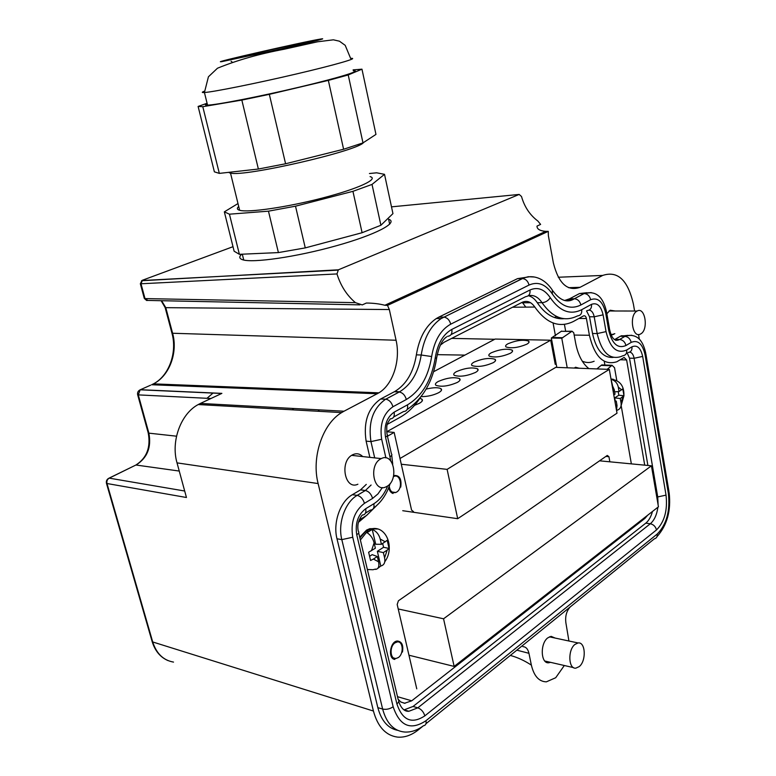 <?xml version="1.0" encoding="UTF-8"?>
<svg xmlns="http://www.w3.org/2000/svg" width="776" height="776" viewBox="0 0 776 776"><rect width="100%" height="100%" fill="white"/><g stroke="black" fill="none" stroke-linecap="round" stroke-linejoin="round"><path stroke-width="1.16" d="M268.467 211.169L229.434 214.186L239.386 254.315L278.4 252.588L268.467 211.169L295.51 206.183L352.935 191.332L372.024 184.416L384.518 174.328L376.632 172.805L369.434 173.523M229.434 214.186L224.342 211.848L237.504 203.855M238.251 206.901C236.874 208.327 237.136 209.394 239.037 210.092L239.638 210.277C248.213 212.857 287.324 207.192 322.787 197.938C358.366 188.714 379.221 178.926 370.113 176.627M278.4 252.588L305.269 247.893L362.101 232.713L352.935 191.332M305.269 247.893L295.51 206.183M362.101 232.713L380.9 225.263L372.024 184.416M380.9 225.263L392.947 213.613L384.518 174.328M239.386 254.315L234.129 251.22L224.342 211.848M363.546 142.522C358.037 150.942 244.052 177.18 230.511 173.087L229.318 172.796M219.327 173.387L202.798 106.69L241.84 100.085L258.369 169.032L219.327 173.387L214.38 171.835L198.113 106.438L207.076 103.257M258.369 169.032L285.587 163.765L343.603 149.244L362.993 142.891L375.962 134.403L361.965 69.18L353.109 69.879M241.84 100.085L269.34 94.342L285.587 163.765M269.34 94.342L328.345 80.394L348.22 74.962L361.965 69.18M202.798 106.69L198.113 106.438M206.542 103.877C204.893 104.682 205 105.109 206.852 105.138L207.541 105.129C216.291 104.993 259.397 96.612 299.138 87.184C338.986 77.755 362.761 70.364 353.293 70.732M328.345 80.394L343.603 149.244M348.22 74.962L362.993 142.891M391.502 206.852L519.173 194.436L521.511 196.512C524.43 206.852 529.892 215.039 537.894 221.063L540.61 224.4L536.992 226.097C536.973 229.133 539.883 230.879 545.732 231.355L548.273 231.355L548.37 235.7L553.385 263.035C558.642 283.628 567.537 291.718 580.089 287.304L602.7 275.431C617.725 270.475 627.978 280.117 633.458 304.386L634.584 311.03M173.514 662.093C163.396 660.318 156.461 653.615 152.717 641.965L106.991 483.516L186.453 497.503L177.025 462.874C170.691 441.195 180.886 413.676 198.229 404.548L200.402 403.433L344.01 411.222L378.882 392.84C392.995 384.459 400.736 360.316 396.07 340.237L389.329 309.546L387.496 305.385L548.273 231.355M344.01 411.222L341.634 412.589C322.651 423.735 311.273 457.336 318.121 483.564L373.431 711.039C377.708 726.724 385.691 735.405 397.37 737.093C404.538 737.724 411.581 735.27 418.497 729.731L422.988 726.103M522.908 646.66C525.915 646.767 527.932 648.988 528.951 653.305L531.366 665.119C533.975 676.071 538.971 681.648 546.352 681.842L555.703 677.729L564.317 665.507M568.924 641.005L565.908 622.963C565.044 616.425 566.48 611.09 570.205 606.948M639.356 339.335L638.532 334.495M555.17 638.066L551.106 636.359L547.73 637.891C539.892 643.624 540.746 663.946 548.748 662.772L550.523 662.335M362.722 456.569C359.841 453.688 356.582 453.038 352.964 454.61L352.362 454.92C339.287 461.419 344.874 490.539 357.891 484.224M611.255 334.815L614.835 333.68M615.203 310.992L610.149 310.235L606.861 313.756M366.282 484.389L360.549 489.86L352.362 494.7C340.295 501.383 332.768 522.646 336.988 538.787L377.844 707.654C381.375 720.817 387.99 728.383 397.681 730.342M369.861 457.355L366.117 441.127L370.957 441.602L381.676 439.255C379.493 424.443 383.237 413.608 392.928 406.76L406.333 399.504C405.053 395.178 402.686 392.685 399.233 392.035L399.611 391.802C411.173 384.712 418.371 372.451 421.203 355.01L431.65 356.543C434.347 340.548 440.7 329.751 450.73 324.164L529.038 285.054C537.943 281.222 545.712 284.22 552.366 294.026L552.308 290.03C542.909 276.101 530.445 274.714 522.587 278.545C525.856 279.04 528.01 281.203 529.038 285.054M392.928 406.76C391.618 402.395 389.242 399.873 385.788 399.194L380.618 399.029C368.076 407.982 363.246 422.018 366.117 441.127M380.909 398.874L394.771 391.511C406.343 384.45 413.54 372.228 416.363 354.855L421.203 355.01C424.016 337.89 430.651 325.745 441.127 318.587L443.726 317.122L438.896 317.093L436.296 318.548C425.82 325.687 419.176 337.783 416.363 354.855M438.896 317.093L517.534 278.632L522.587 278.545L444.017 317.132L523.14 278.147L528.291 276.712L534.325 277.013M528.611 276.925L517.534 278.632M564.627 300.496L569.642 298.77L579.478 293.561L584.202 293.522C587.51 293.881 589.663 295.947 590.652 299.691C597.947 297.121 602.971 301.67 605.736 313.358L606.531 311.884C603.893 300.099 598.141 289.71 584.202 293.522L574.385 298.741L569.642 298.77M586.86 292.707L579.478 293.561M614.563 339.626L620.257 336.28L624.874 336.357C628.143 336.774 630.248 338.782 631.189 342.381C637.92 339.626 642.557 343.797 645.098 354.904L668.349 493.332C670.289 511.006 666.574 524.586 657.194 534.072C657.495 536.662 656.554 538.234 654.381 538.806L425.966 723.717M627.687 335.358L620.257 336.28M519.173 194.436L338.385 269.805L336.978 273.938C340.674 285.791 346.833 295.365 355.447 302.659L362.227 304.91L366.369 303.038C373.207 303.086 379.367 303.823 384.867 305.259L387.496 305.385M200.402 403.433L221.684 393.471M531.366 665.119C524.489 660.609 517.466 657.379 510.317 655.429M318.024 409.815L319.392 411.348M359.87 304.861L147.886 300.428L144.996 298.585L147.081 300.555M355.447 302.659L144.996 298.585L140.999 283.764L142.444 280.243L140.951 283.774L336.978 273.938M389.678 224.215L388.601 219.22C398.942 222.479 376.011 234.701 336.086 245.827C296.286 257.001 252.239 263.316 242.461 259.688L241.637 259.378C239.192 258.214 239.202 256.487 241.685 254.208M140.349 283.803L140.951 283.774M144.142 297.839L144.947 298.585M141.542 280.747L338.385 269.805M512.558 307.238L534.829 307.044C531.153 301.777 526.904 300.215 522.083 302.368L444.163 342.226L440.351 345.126M534.829 307.044C546.498 323.456 559.341 328.277 573.348 321.516L583.484 315.919C584.9 315.415 585.87 316.278 586.413 318.509L589.411 335.271C594.639 356.902 603.767 365.738 616.813 361.771L624.098 357.464L626.62 359.938L644.72 465.154M387.34 424.346L400.047 417.323C407.972 412.861 414.801 406.188 420.524 397.302M206.998 398.292L213.128 392.976M218.066 387.399L218.784 386.458M404.063 709.885L413.055 706.461L645.787 523.16C648.775 520.696 650.996 516.806 652.461 511.481M656.729 496.824L657.728 496.931L634.108 358.289L629.511 358.153L647.892 465.464M629.511 358.153L627.221 353.07M592.515 333.496L597.171 333.573L594.203 316.792L589.527 316.773L592.515 333.496C596.249 350.083 603.136 358.056 613.185 357.406M589.527 316.773L586.549 310.933M528.34 295.695C531.793 296.558 534.771 298.896 537.293 302.718C545.082 314.193 553.986 319.518 563.997 318.694M398.098 699.215L400.726 701.902L404.49 703.279L411.736 700.806L644.953 518.358L647.601 515.274M379.551 502.693L366.553 515.497L359.191 520.017M556.605 318.17L558.322 317.238M293.774 408.496L292.174 409.815M565.655 331.129L564.414 324.397M464.902 355.107L437.198 354.651M582.262 361.16C586.229 362.935 590.187 362.964 594.144 361.238M604.262 361.48L604.892 365.03M551.784 340.48L550.766 340.46M494.69 339.287L451.671 338.385M553.075 322.991L555.461 335.843M560.592 338.19L561.494 337.686M574.919 644.429L578.072 642.955C585.589 641.597 586.52 660.88 579.236 666.594L575.85 668.155C568.41 669.319 567.634 649.948 574.919 644.429M636.95 311.137L637.144 311.03C645.137 306.355 648.794 329.684 640.772 333.884L640.394 334.087C632.45 338.617 628.88 315.163 636.95 311.137M380.686 458.907L381.268 458.606C393.616 451.913 399.233 479.772 386.962 486.368L385.856 486.93C373.654 493.041 368.435 465.173 380.686 458.907M372.228 529.416L375.7 544.257L381.433 544.315L380.201 539.01C378.93 534.363 376.273 531.162 372.228 529.416L367.009 532.685C370.491 534.8 372.868 538.205 374.119 542.89L375.371 548.215L368.629 552.24L370.569 560.485L373.421 559.05L378.552 561.814C379.454 566.364 378.484 568.895 375.642 569.4M381.433 544.315L387.205 540.3L389.086 548.448L383.567 547.284L377.349 551.309L380.783 566.005L377.854 568.313M383.567 547.284L382.684 543.51M373.421 559.05L377.311 556.518L372.17 554.646L369.715 556.237M380.783 566.005L380.948 565.976C384.227 565.025 385.439 562.319 384.586 557.857L387.195 550.097L389.086 548.448M387.195 550.097L383.363 552.59L377.349 551.309M383.363 552.59L384.586 557.857M377.311 556.518L378.552 561.814M605.891 456.414L608.927 456.695L609.839 461.807M603.495 365.467L601.788 364.924L612.051 365.292L614.543 367.737L616.765 380.405M621.198 405.751L631.354 463.873M612.051 365.292L607.172 369.318M562.755 331.313L572.058 331.226L573.755 332.768L575.637 343.07C577.975 354.991 582.388 363.507 588.897 368.619M572.058 331.226L561.766 338.22L567.227 367.795M387.447 436.248L394.15 432.416L411.571 510.084L413.521 511.646M358.502 522.258L366.262 515.681M608.927 456.695L607.288 455.444L398.418 600.779L397.186 604.494L416.77 688.865M578.091 368.202L575.462 368.105M389.232 486.319C390.056 491.179 392.22 493.245 395.731 492.508L396.643 492.062C403.219 488.502 400.639 473.409 393.936 476.406L393.403 476.648M398.369 657.534C404.015 653.78 403.151 640.937 397.312 641.927L394.935 642.897C389.31 646.544 390.066 659.387 395.847 658.543L398.369 657.534M579.187 368.251L575.54 367.252L574.356 368.066M578.702 368.231L574.841 368.086M388.98 486.998C389.533 490.219 390.91 492.236 393.122 493.041L393.025 493.497C390.832 492.712 389.397 490.752 388.747 487.609M393.577 475.921L393.878 475.96C399.252 475.513 401.444 479.18 400.464 486.95L400.755 487.085C401.793 478.899 399.475 475.038 393.82 475.513L393.645 475.581M394.78 659.425C387.612 658.717 390.085 641.248 397.37 641.005C401.881 641.548 403.568 645.234 402.453 652.073L402.162 651.986C403.229 645.486 401.619 641.985 397.341 641.471C390.415 641.694 388.068 658.29 394.877 658.96L394.16 659.26M561.64 331.071L551.329 338.016L556.819 367.387M596.889 368.92L601.148 365.38L611.41 365.748M601.788 364.924L601.148 365.38M391.162 649.619L391.492 648.202M551.329 338.016L561.766 338.22M386.623 431.737L394.15 432.416M391.715 492.847L393.122 493.041M398.224 608.966L443.552 618.792L454.144 666.419L658.436 506.815L651.433 465.804L599.557 460.818M443.552 618.792L651.433 465.804M408.962 655.216L454.144 666.419M447.112 469.373L457.695 518.698L617.007 413.191L609.305 369.395L447.112 469.373L401.289 464.232M457.695 518.698L402.744 510.705M399.999 458.5L555.8 367.349L609.305 369.395M433.619 371.714L495.127 339.054L550.717 340.208L555.238 364.351L556.149 363.818M550.717 340.208L386.739 431.747M507.96 343.768C516.36 340.325 523.247 339.432 528.621 341.091C529.591 341.925 528.98 342.963 526.788 344.214C518.358 347.696 511.452 348.608 506.049 346.95C505.06 346.096 505.69 345.039 507.96 343.768M419.845 398.35L421.814 399.087C423.143 400.193 422.328 401.609 419.341 403.326L414.549 405.334M426.121 389.106C433.212 387.408 438.159 387.272 440.972 388.698C442.233 389.756 441.457 391.094 438.624 392.714C433.202 395.362 427.343 396.662 421.058 396.633M438.285 381.452C446.995 377.776 454.076 376.835 459.547 378.61C460.75 379.619 460.013 380.89 457.326 382.432C448.596 386.147 441.476 387.117 435.966 385.332C434.744 384.304 435.52 383.014 438.285 381.452M491.286 352.789C499.763 349.287 506.699 348.385 512.092 350.073C513.12 350.946 512.48 352.042 510.181 353.361C501.674 356.892 494.71 357.814 489.287 356.126C488.24 355.233 488.909 354.118 491.286 352.789M456.472 371.617C465.096 368.008 472.138 367.067 477.579 368.823C478.724 369.783 478.016 370.986 475.465 372.451C466.812 376.108 459.741 377.058 454.261 375.312C453.106 374.323 453.844 373.091 456.472 371.617M474.126 362.072C482.682 358.512 489.666 357.59 495.088 359.317C496.174 360.229 495.505 361.373 493.08 362.761C484.496 366.359 477.482 367.29 472.031 365.574C470.935 364.642 471.633 363.469 474.126 362.072M551.493 344.321L552.405 343.807M554.83 356.747L553.909 357.27M611.983 384.605L614.223 389.639L615.019 394.121L613.797 394.906M616.561 410.63L616.765 409.718M615.222 400.92L614.689 397.894L618.841 395.217L618.21 391.589M612.468 385.274L611.09 379.532M616.503 410.31L617.027 405.586L615.581 405.082M611.439 379.425C615.125 380.609 617.405 383.15 618.278 387.049L619.054 391.521L622.779 388.883L623.972 395.76L618.841 395.217M614.689 397.894L620.276 398.505L623.972 395.76M616.872 410.32L617.483 410.145C620.354 408.904 621.537 406.508 621.052 402.957L620.276 398.505M615.028 401.92L616.251 401.124L617.027 405.586M616.251 401.124L614.835 400.843M619.054 391.521L614.621 391.87M228.28 60.159C215.146 62.109 301.321 42.447 314.503 40.449C319.363 39.838 308.867 42.525 282.998 48.5L228.28 60.159M221.829 61.634C207.24 63.768 305.375 41.37 320.711 39.033C328.617 37.723 312.321 41.933 284.705 48.248L221.829 61.634M207.541 105.129L204.427 92.519L208.424 76.785L217.493 68.21C237.039 60.227 259.252 53.903 284.152 49.237L317.597 41.788L333.389 39.818L339.432 41.186L345.204 45.338L350.626 58.394C360.045 57.676 336.124 64.68 296.141 74.03C256.264 83.371 213.119 92.024 204.427 92.519L203.749 92.557C201.653 92.616 201.847 92.16 204.34 91.209M580.089 287.304L568.546 287.692M558.264 277.245L602.7 275.431M389.329 309.546L165.792 307.665L161.602 300.719M165.055 307.267L165.792 307.665L172.602 333.253L396.07 340.237M377.272 393.762L151.64 384.741L153.473 383.858C169.42 375.875 178.053 352.634 172.602 333.253L171.855 332.797M138.972 390.861L140.369 389.707L221.878 393.374M210.946 398.495L138.293 394.887L140.184 389.804L150.593 385.197M177.025 462.874L318.121 483.564M152.271 640.404L152.717 641.965L373.431 711.039M516.826 650.162L528.951 653.305M612.274 334.825L611.197 334.689L612.274 334.825M106.816 482.226L106.457 483.322L106.991 483.516C106.525 481.13 107.272 479.335 109.222 478.142L107.961 478.782M184.688 491.014L109.222 478.142L134.83 465.551M233.004 246.69L142.435 280.243M528.718 301.845L529.824 302.747M569.526 300.729L567.751 299.643M148.565 432.028L148.235 432.969L148.876 433.154C151.562 447.364 147.275 457.985 136.033 465.028L179.246 471.051M176.53 436.19L148.876 433.154L138.293 394.887L137.565 394.295M523.072 301.922L523.79 302.766L523.072 301.922M522.587 302.766L521.511 302.659L522.587 302.766L522.248 302.281L525.798 307.121L522.587 302.766L530.6 302.737L522.587 302.766M554.355 317.5L556.731 316.55L554.355 317.5M397.496 696.683L411.736 700.806M643.847 518.203L644.953 518.358M578.847 318.48L586.413 318.509M574.182 335.067L589.411 335.271M620.354 359.754L626.62 359.938M631.722 335.261L625.825 335.853L619.617 339.481L614.99 339.393M615.834 340.412L619.617 339.481C622.895 339.907 625.01 341.925 625.96 345.533L631.189 342.381M591.186 292.562L584.163 293.522L574.347 298.741L564.608 300.496M394.363 391.735L399.194 392.025L385.449 399.349C372.916 408.341 368.086 422.425 370.957 441.602L374.692 457.889M360.549 489.86L365.38 490.51L371.112 485.019M382.364 487.57L377.97 493.905L372.596 498.415C371.248 494.031 368.842 491.392 365.38 490.51L357.193 495.369L352.362 494.7M372.596 498.415L364.439 503.333C363.081 498.929 360.665 496.271 357.193 495.369C345.126 502.082 337.599 523.431 341.818 539.621L382.636 709.051L377.844 707.654M336.988 538.787L341.818 539.621L352.74 537.244C350.442 522.355 354.351 511.054 364.439 503.333M352.74 537.244L393.151 706.781C389.785 709.031 386.273 709.788 382.636 709.051C386.564 723.445 393.946 731.108 404.771 732.04C411.193 732.369 417.43 730.274 423.463 725.744C425.675 725.424 426.509 723.746 425.956 720.72L657.194 534.072M405.509 710.68L408.923 711.262L417.827 707.819L413.055 706.461M365.486 513.082L370.365 510.094C373.343 509.89 374.498 507.785 373.838 503.76L365.7 508.717C357.969 514.663 354.981 523.344 356.737 534.751L396.885 703.89C402.453 720.39 411.765 724.386 424.831 715.87C423.58 711.835 421.252 709.157 417.827 707.819L650.327 523.752L645.787 523.16M424.831 715.87L656.486 529.95C655.594 526.564 653.538 524.498 650.327 523.752C654.304 520.318 656.835 514.808 657.903 507.223M658.116 504.972L657.728 496.931L666.031 495.127L642.664 356.417C640.695 347.871 637.125 344.67 631.945 346.814C632.246 350.17 630.956 352.091 628.065 352.566M642.664 356.417L634.108 358.289C633.381 354.651 631.945 352.585 629.773 352.091M626.717 349.995C616.949 354.157 610.052 348.036 606.046 331.624L597.171 333.573C601.633 352.265 609.48 359.967 620.732 356.65L622.847 355.757C625.737 355.282 627.027 353.361 626.717 349.995L631.945 346.814M606.046 331.624L603.097 314.843L594.203 316.792C593.349 312.738 591.661 310.497 589.149 310.09M537.293 302.718L542.026 302.698C552.57 317.694 564.22 322.185 576.975 316.162L577.509 315.91C580.671 315.522 582.078 313.446 581.719 309.692L591.487 304.357C591.826 308.082 590.42 310.148 587.267 310.545M581.719 309.692C570.234 315.328 559.748 311.341 550.281 297.722C548.254 300.729 545.499 302.388 542.026 302.698C538.195 297.004 533.655 294.657 528.398 295.646M451.04 334.592L525.75 296.626C528.98 296.209 530.396 293.997 529.969 290.001L451.826 329.412C443.125 334.301 437.615 343.681 435.287 357.552L436.558 358.619C432.736 381.724 422.91 398.689 407.109 409.524M656.486 529.95C664.518 521.86 667.7 510.259 666.031 495.127M603.097 314.843C600.954 305.841 597.083 302.339 591.487 304.357M550.281 297.722C544.471 289.205 537.7 286.635 529.969 290.001M447.723 336.28C450.992 335.93 452.36 333.641 451.826 329.412M393.694 416.964L403.568 411.532C406.799 411.319 408.118 409.088 407.507 404.839C422.416 395.77 431.679 380.007 435.287 357.552M407.507 404.839L394.13 412.153C386.71 417.43 383.829 425.752 385.507 437.101C387.428 435.966 387.932 435.026 387.001 434.298C386.244 423.036 387.156 424.152 390.221 418.875C393.451 418.671 394.761 416.431 394.13 412.153M385.507 437.101L389.959 456.763C391.87 455.599 392.355 454.629 391.424 453.863L387.302 435.608M373.838 503.76C379.862 499.967 384.479 494.002 387.699 485.873M390.677 460.789L389.959 456.763M356.737 534.751C358.832 533.355 359.356 532.181 358.299 531.221C357.018 525.449 358.337 520.065 362.246 515.06C365.224 514.866 366.369 512.752 365.7 508.717M358.687 532.87L398.166 699.496C399.271 700.796 398.845 702.261 396.885 703.89M625.96 345.533C617.764 348.977 612.002 343.836 608.665 330.11L605.736 313.358M552.366 294.026C560.932 306.404 570.438 310.06 580.875 304.987L590.652 299.691M431.65 356.543C428.342 376.99 419.903 391.308 406.333 399.504M385.905 457.898L381.676 439.255M425.956 720.72C410.669 730.779 399.727 726.132 393.151 706.781M645.913 354.147L668.941 491.412L668.349 493.332M645.098 354.904L645.787 353.381C643.411 342.652 638.667 333.176 625.825 335.853L621.207 335.775M608.665 330.11L609.451 328.568L606.667 312.612M580.875 304.987C579.876 301.204 577.713 299.129 574.385 298.741C567.295 303.27 560.127 300.651 552.881 290.903M450.73 324.164C449.585 320.09 447.345 317.743 444.017 317.132L441.127 318.587L436.296 318.548M394.771 391.511L399.611 391.802L385.788 399.194L380.618 399.029M385.284 541.842L380.201 539.01M377.64 528.999L371.161 528.912L368.154 530.309L360.374 539.989M374.119 542.89L371.462 550.727M367.368 569.506L372.926 569.739L375.565 569.07M375.991 528.679L369.812 528.689L366.805 530.095L359.889 537.943M367.397 569.603L367.999 569.7M561.339 331.294L571.747 331.449M613.234 391.735L614.223 389.639M618.278 387.049L621.625 389.872M622.837 396.846L621.052 402.957M611.003 379.047L613.283 379.26M610.993 378.989L611.857 379.163M242.296 254.179L243.742 260.047M230.511 173.087L239.638 210.277M308.043 42.583L300.516 43.524L270.843 49.771C249.271 54.533 235.768 57.88 230.356 59.81M231.073 61.226L232.102 62.012M378.882 392.84L153.473 383.858C168.935 375.875 177.432 352.663 171.942 333.137L165.142 307.568L161.127 300.71M198.229 404.548L341.634 412.589M545.732 231.355L384.867 305.259M546.275 662.209L548.748 662.772M611.071 334.378L613.67 334.427M221.664 393.471L140.184 389.804C138.089 390.842 137.255 392.491 137.653 394.732L148.235 432.969C150.874 447.315 146.761 457.995 135.916 465.018L109.106 478.123C106.875 479.228 105.992 480.955 106.457 483.322L152.174 641.665C155.103 651.054 160.438 657.388 168.179 660.657M337.851 270.135L141.882 280.543M146.625 300.477L144.297 298.42L140.349 283.783L141.93 280.505M401.085 702.135L405.062 703.308M578.072 642.955L549.389 636.834M573.551 667.632L544.82 661.026M637.144 311.03L609.024 310.982M381.268 458.606L351.644 455.357M614.718 339.752L618.957 339.83C614.573 341.566 611.449 338.064 609.587 329.325M404.141 709.885L408.923 711.262C404.616 711.689 401.211 708.459 398.689 701.553M446.733 336.823C442.165 339.704 438.799 346.765 436.636 358.008M391.715 455.25L392.743 464.242M390.202 483.429C386.875 494.021 381.365 502.208 373.673 507.989M656.981 536.672C667.195 525.226 671.24 510.482 669.106 492.43M384.77 561.775C395.149 547.934 386.303 524.964 371.161 528.912L369.812 528.689L366.592 530.076L359.715 537.205M552.434 337.511L562.862 337.715M395.847 658.543L393.616 657.98M396.352 641.228L397.341 641.471M574.909 367.611L575.588 367.64M392.045 492.013L395.731 492.508M528.621 341.091L528.893 342.517M421.814 399.087L422.222 400.959M440.972 388.698L441.35 390.483M459.547 378.61L459.906 380.318M512.092 350.073L512.383 351.557M477.579 368.823L477.919 370.453M495.088 359.317L495.398 360.869M621.013 406.061L623.894 395.886M623.914 395.013C624.049 385.604 619.752 380.327 611.032 379.202"/></g></svg>
